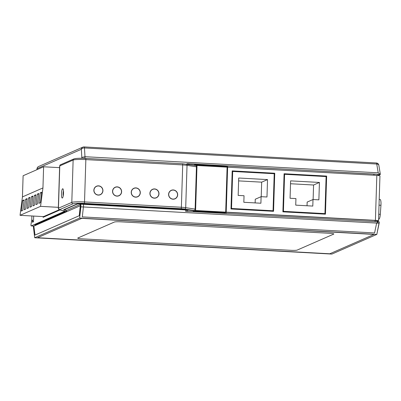 <?xml version="1.0" encoding="UTF-8"?>
<svg xmlns="http://www.w3.org/2000/svg" width="401" height="401" viewBox="0 0 401 401"><rect width="100%" height="100%" fill="white"/><g stroke="black" fill="none" stroke-linecap="round" stroke-linejoin="round"><path stroke-width="0.6" d="M273.046 210.761L231.527 208.48L231.001 208.71L231.527 208.48L232.69 171.448L232.164 171.678L232.69 171.448L231.527 208.48L273.046 210.761L271.973 211.232L273.046 210.761L274.214 173.728L232.69 171.448L274.214 173.728L273.046 210.761M238.715 178.014L267.527 179.598L266.981 196.996L261.106 196.675L260.901 203.227L243.833 202.289L244.039 195.733L238.164 195.412L238.715 178.014L267.527 179.598L266.981 196.996L261.106 196.675L260.901 203.227L243.833 202.289L244.039 195.733L238.164 195.412L238.715 178.014M261.673 182.159L267.527 179.598L261.673 182.159L238.62 180.891L261.673 182.159L261.216 196.68L261.673 182.159M255.252 199.237L261.106 196.675L255.252 199.237L255.136 202.911L255.252 199.237M324.945 213.613L283.427 211.332L282.9 211.563L283.427 211.332L284.59 174.3L326.108 176.58L324.945 213.613L283.427 211.332L284.59 174.3L326.108 176.58L324.945 213.613L323.873 214.084L324.945 213.613M290.61 180.866L319.427 182.45L318.88 199.848L313.006 199.528L312.8 206.079L295.732 205.142L295.938 198.585L290.063 198.264L290.61 180.866L319.427 182.45L318.88 199.848L313.006 199.528L312.8 206.079L295.732 205.142L295.938 198.585L290.063 198.264L290.61 180.866M284.063 174.53L284.59 174.3L284.063 174.53M313.572 185.011L319.427 182.45L313.572 185.011L313.116 199.533L313.572 185.011L290.519 183.743L313.572 185.011M307.151 202.089L313.006 199.528L307.151 202.089L307.036 205.763L307.151 202.089M59.278 209.723L43.534 216.615L59.278 209.723L43.534 216.615L44.591 216.67L20.05 215.322L22.446 196.906L23.113 175.743L43.614 166.771L42.947 187.934L40.551 206.35L20.05 215.322M66.516 210.605L63.599 209.828L76.711 204.089A5.323 0.561 1.8 0 1 83.072 203.863L182.164 209.307L193.192 210.635L193.157 211.673M377.14 221.527L378.439 220.961A3.99 0.421 -178.2 0 0 378.534 220.871A3.99 0.421 -178.2 0 0 375.421 220.365L226.214 212.164L225.041 212.675L193.904 210.966L194.706 210.61L184.645 209.041A6.652 0.702 -178.2 0 0 181.036 208.7L84.185 203.377A9.313 0.982 -178.2 0 0 73.052 203.773L59.709 209.618A3.99 0.421 -178.2 0 0 59.96 209.888L64.867 211.192L31.223 225.913A1.328 0.286 -86.9 0 1 31.193 225.918A1.328 0.286 -86.9 0 1 30.972 224.72L31.549 221.076L32.486 220.665L32.436 222.249L33.494 221.788L33.674 216.069M34.962 225.583L34.982 224.906L35.333 224.755L35.313 225.427M193.177 211.041L225.041 212.791L226.154 212.304L375.135 220.49L377.14 220.891M377.115 221.778L377.206 220.851M65.072 212.41L65.092 211.733L66.501 211.116M65.092 211.733L35.333 224.755L35.348 225.412M227.101 167.423L227.628 167.192L376.835 175.392A3.99 0.421 1.8 0 1 379.947 175.904L378.534 220.871M59.98 209.939L43.107 217.322L43.133 216.59M196.164 165.633L182.48 163.723A1.328 0.286 93.1 0 1 182.701 164.926A7.985 0.842 1.8 0 1 187.031 165.337A1.328 1.008 -81.1 0 0 186.224 164.079M196.119 165.643L196.445 166.806L195.117 209.127L194.706 210.61M102.937 190.721A4.657 4.521 -113.6 0 1 100.265 194.741A4.657 4.521 -113.6 0 1 93.854 190.224A4.657 4.521 -113.6 0 1 96.531 186.204A4.657 4.521 -113.6 0 1 102.937 190.721M121.623 191.748A4.657 4.521 -113.6 0 1 118.947 195.768A4.657 4.521 -113.6 0 1 112.541 191.252A4.657 4.521 -113.6 0 1 115.212 187.232A4.657 4.521 -113.6 0 1 121.623 191.748M140.305 192.776A4.657 4.521 -113.6 0 1 137.633 196.796A4.657 4.521 -113.6 0 1 131.222 192.28A4.657 4.521 -113.6 0 1 133.899 188.259A4.657 4.521 -113.6 0 1 140.305 192.776M158.986 193.803A4.657 4.521 -113.6 0 1 156.315 197.818A4.657 4.521 -113.6 0 1 149.904 193.302A4.657 4.521 -113.6 0 1 152.58 189.287A4.657 4.521 -113.6 0 1 158.986 193.803M177.673 194.831A4.657 4.521 -113.6 0 1 174.996 198.846A4.657 4.521 -113.6 0 1 168.59 194.33A4.657 4.521 -113.6 0 1 171.262 190.315A4.657 4.521 -113.6 0 1 177.673 194.831M63.518 192.961A4.662 1.008 93.1 0 1 62.461 197.964A4.662 1.008 93.1 0 1 61.463 193.858A4.662 1.008 93.1 0 1 62.962 188.881A4.662 1.008 93.1 0 1 63.518 192.961M63.188 196.014A3.333 0.717 93.1 0 1 63.052 193.803A3.333 0.717 93.1 0 1 63.468 190.896M99.533 194.986A4.657 4.521 66.4 0 0 99.789 194.801M96.16 186.51A4.657 4.521 66.4 0 0 95.854 186.575M118.22 196.014A4.657 4.521 66.4 0 0 118.47 195.828M114.846 187.538A4.657 4.521 66.4 0 0 114.536 187.603M136.901 197.041A4.657 4.521 66.4 0 0 137.157 196.856M133.528 188.565A4.657 4.521 66.4 0 0 133.222 188.63M155.583 198.064A4.657 4.521 66.4 0 0 155.839 197.883M152.21 189.593A4.657 4.521 66.4 0 0 151.904 189.658M174.27 199.091A4.657 4.521 66.4 0 0 174.525 198.911M170.896 190.62A4.657 4.521 66.4 0 0 170.59 190.681M187.713 211.372L187.753 210.179M189.187 164.545L189.207 163.889L194.645 164.345L194.615 165.387M194.951 211.768L194.971 211.137M225.046 213.422L225.041 212.791M226.164 213.487L226.154 212.304M196.425 164.851L226.55 166.51L227.663 166.019L373.912 174.059C377.05 174.26 378.389 174.525 377.927 174.856M378.083 175.488L378.058 174.756M194.635 164.746L196.425 164.846L196.395 165.778M227.578 167.217L227.663 166.019M226.505 167.132L226.55 166.51M284.494 174.34L284.068 174.315M232.595 171.488L232.174 171.463M326.645 176.079L325.447 214.169L282.89 211.833L284.088 173.738L326.645 176.079L325.572 176.55M227.628 167.192L226.214 212.164M273.552 211.317L230.991 208.981L232.189 170.886L274.745 173.227L273.552 211.317M225.051 212.415L225.041 212.675M274.745 173.227L273.672 173.698M297.191 250.084A5.323 0.561 1.8 0 1 290.83 250.314L81.864 238.831A5.323 0.561 1.8 0 1 77.714 238.149A5.323 0.561 1.8 0 1 77.844 238.029L114.365 222.049A5.323 0.561 1.8 0 1 120.726 221.823L329.692 233.307A5.323 0.561 1.8 0 1 333.838 233.989A5.323 0.561 1.8 0 1 333.707 234.104L297.191 250.084M376.639 223.081L83.408 206.966L82.305 216.896L374.574 232.956L376.639 223.081L378.489 221.858L185.548 211.252L185.588 209.929L181.874 209.352L83.473 203.944A5.323 0.561 -178.2 0 0 77.112 204.169L64.16 209.838L66.521 210.47L80.31 204.435L80.27 205.758L33.759 226.144M185.588 209.929L181.874 209.352L83.473 203.944A5.323 0.561 -178.2 0 0 77.112 204.169A5.323 0.561 -178.2 0 1 83.473 203.944L181.874 209.352L185.588 209.929L80.897 204.179L185.588 209.929L185.548 211.252L379.276 221.898L185.548 211.252L185.588 209.929L83.493 204.32L83.483 206.971M77.122 203.979L64.165 209.583L66.521 210.47L66.481 211.793L33.348 226.289L34.676 237.748L331.873 254.079L376.825 234.41L79.629 218.079L34.676 237.748L331.873 254.079L376.825 234.41L79.629 218.079L80.882 206.826L379.166 223.217L376.825 234.41L379.276 221.898L379.166 223.217L80.882 206.826L80.857 205.497L66.481 211.793L66.521 210.47L66.481 211.793L33.348 226.289L34.676 237.748L79.629 218.079L80.857 205.497L66.481 211.793M378.218 172.816L84.987 156.701L84.471 147.959A2.662 0.576 -86.9 0 0 84.075 146.921A2.662 0.576 -86.9 0 0 84.009 146.931A2.662 2.581 66.4 0 0 81.343 149.297A2.662 1.634 -3.4 0 1 84.471 147.959L376.739 164.019A2.662 1.579 -9.5 0 1 378.825 165.197A2.662 2.662 0 0 0 376.344 162.981A2.662 0.576 93.1 0 1 376.739 164.019L378.218 172.816L380.283 174.495L187.041 163.638L188.264 163.859L188.244 164.395M187.026 164.204L187.041 163.638M81.468 158.27L84.947 158.094L84.937 158.365M84.987 156.701L81.824 157.438L81.764 158.275M81.824 157.438L81.343 149.297L37.087 168.661A2.662 2.581 -113.6 0 1 38.606 166.505A2.662 2.662 0 0 0 37.052 168.475A2.662 0.807 10.1 0 0 37.087 168.661L36.902 169.708M376.278 162.991A2.662 0.576 93.1 0 1 376.344 162.981L84.075 146.921A2.662 2.662 0 0 0 82.862 147.137L38.606 166.505M378.078 175.463L380.283 174.495M188.249 164.295L189.192 164.345M194.635 164.646L226.771 166.41M173.272 190.084A4.526 4.391 66.4 0 0 168.801 195.357A4.526 4.391 66.4 0 0 174.946 198.726A4.526 4.391 66.4 0 0 173.272 190.084M98.536 185.974A4.526 4.391 66.4 0 0 94.07 191.252A4.526 4.391 66.4 0 0 100.21 194.62A4.526 4.391 66.4 0 0 98.536 185.974M117.222 187.001A4.526 4.391 66.4 0 0 112.751 192.28A4.526 4.391 66.4 0 0 118.896 195.643A4.526 4.391 66.4 0 0 117.222 187.001M135.904 188.029A4.526 4.391 66.4 0 0 131.433 193.307A4.526 4.391 66.4 0 0 137.578 196.67A4.526 4.391 66.4 0 0 135.904 188.029M154.591 189.056A4.526 4.391 66.4 0 0 150.119 194.335A4.526 4.391 66.4 0 0 156.26 197.698A4.526 4.391 66.4 0 0 154.591 189.056M225.693 212.134L195.593 210.48L197.006 165.508L227.106 167.162L225.693 212.134L224.685 212.575L194.585 210.921L194.595 210.66M195.593 210.48L194.585 210.921M197.006 165.508L196.33 165.803M31.885 215.974L31.744 220.47L32.621 220.084L32.561 221.933L33.499 221.527M31.744 220.47L32.606 220.515M32.561 221.933L33.093 221.964M379.211 199.422L380.123 199.472A5.323 1.148 93.1 0 1 380.95 205.272L380.298 214.324A5.323 1.148 93.1 0 1 379.01 219.131L378.584 219.317M40.551 206.35L58.351 207.332M42.947 187.934L22.446 196.906M22.667 200.53L21.298 211.041L22.762 210.4L24.13 199.888L22.667 200.53L24.04 200.605M25.594 199.252L24.225 209.763L25.689 209.121L27.057 198.61L25.594 199.252L26.967 199.327M28.526 197.969L27.158 208.48L28.621 207.838L29.99 197.327L28.526 197.969L29.895 198.044M31.453 196.685L30.085 207.197L31.549 206.555L32.917 196.044L31.453 196.685L32.822 196.761M34.381 195.407L33.012 205.919L34.476 205.277L35.844 194.766L34.381 195.407L35.754 195.482M37.308 194.124L35.94 204.635L37.408 203.994L38.777 193.482L37.308 194.124L38.681 194.199M40.24 192.841L38.872 203.352L40.336 202.711L41.704 192.199L40.24 192.841L41.609 192.916M59.599 167.648L43.614 166.771M66.521 210.47L80.897 204.179L80.857 205.497L80.897 204.179L66.521 210.47L64.165 209.583M77.112 204.169L64.16 209.838M33.874 226.059L31.223 225.913M376.835 175.392L375.421 220.365M195.117 209.127L185.703 207.663A7.985 0.842 -178.2 0 0 181.372 207.247L84.521 201.929A10.647 1.123 -178.2 0 0 79.017 201.778A10.647 1.123 -178.2 0 0 71.799 202.38L58.451 208.219L59.779 165.899A1.328 1.293 -113.6 0 1 60.546 164.751C60.305 164.656 60.005 165.082 59.649 166.014A5.323 0.561 1.8 0 1 59.779 165.899L73.127 160.054A10.647 1.123 1.8 0 1 80.145 159.453A10.647 1.123 1.8 0 1 85.849 159.603A1.328 0.286 -86.9 0 0 85.629 158.4L182.48 163.723A1.328 0.286 93.1 0 0 182.45 163.728L85.659 158.41M74.466 158.806A9.313 0.982 1.8 0 1 85.598 158.405A1.328 0.286 -86.9 0 1 85.629 158.4C80.411 158.079 76.496 158.25 73.889 158.906A1.328 1.293 66.4 0 0 73.127 160.054L71.799 202.38A1.328 1.293 66.4 0 0 73.052 203.773M84.185 203.377A1.328 0.286 -86.9 0 0 84.521 201.929L85.849 159.603L182.701 164.926L181.372 207.247A1.328 0.286 93.1 0 1 181.036 208.7M184.645 209.041A1.328 1.008 -81.1 0 0 185.703 207.663L187.031 165.337L196.445 166.806M59.709 209.618A1.328 1.293 -113.6 0 1 58.451 208.219A5.323 0.561 -178.2 0 0 58.32 208.34C58.736 209.512 59.183 210.019 59.664 209.853A1.328 1.203 -75.1 0 0 59.965 209.888M375.025 221.668L375.135 220.49M373.953 175.232L373.912 174.059M37.514 237.718L81.769 218.355L374.038 234.415L329.782 253.783L37.514 237.718M80.27 205.758L79.253 215.708L35.002 235.071L33.844 226.069M186.62 210.004L186.58 211.312M85.062 156.706L84.947 158.094M188.074 163.798L188.054 164.365M380.298 214.324L378.745 214.239M378.589 219.106L379.01 219.131M379.03 205.167L380.95 205.272M60.546 164.751L73.889 158.906M59.649 166.014L58.32 208.34M59.664 209.853L64.746 211.202M33.859 226.064L31.193 225.918M186.811 210.034L186.771 211.322M380.364 174.38L378.825 165.197M37.052 168.475L36.827 169.743M171.317 190.435L170.335 190.866M174.946 198.726L173.964 199.157M96.581 186.33L95.598 186.756M100.21 194.62L99.227 195.046M115.267 187.357L114.285 187.783M118.896 195.643L117.909 196.074M133.949 188.38L132.967 188.811M137.578 196.67L136.596 197.102M152.636 189.407L151.648 189.838M156.26 197.698L155.277 198.129"/></g></svg>
